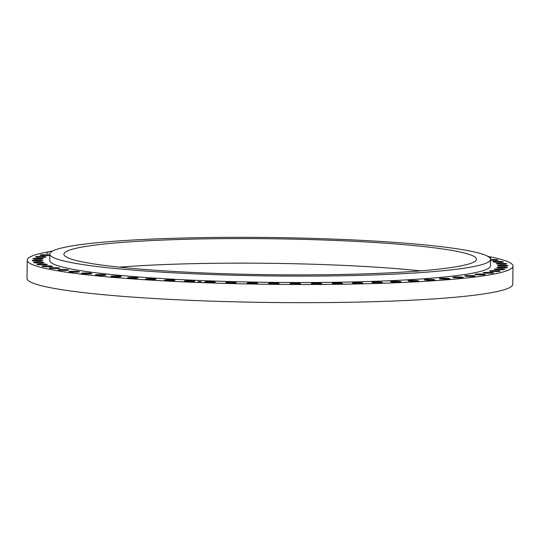 <?xml version="1.0" encoding="UTF-8"?>
<svg xmlns="http://www.w3.org/2000/svg" width="540" height="540" viewBox="0 0 540 540"><rect width="100%" height="100%" fill="white"/><g stroke="black" fill="none" stroke-linecap="round" stroke-linejoin="round"><path stroke-width="0.81" d="M185.585 281.441A5.231 0.459 0.7 0 0 191.363 281.637A5.231 0.459 0.7 0 0 194.758 281.252A5.231 0.459 0.7 0 0 193.469 280.935A5.231 0.459 0.7 0 0 187.697 280.739A5.231 0.459 0.7 0 0 184.295 281.124A5.231 0.459 0.7 0 0 185.585 281.441M52.522 251.087A242.906 21.168 0.7 0 0 27.223 260.165L27 278.329A242.906 21.168 0.7 0 0 29.599 281.468A242.906 21.168 0.7 0 0 287.523 302.63A242.906 21.168 0.7 0 0 512.777 284.263L513 266.105A242.906 21.168 0.7 0 0 510.401 262.96A242.906 21.168 0.7 0 0 487.931 256.412M420.674 270.851A206.314 17.982 0.7 0 0 119.401 267.172M27.223 260.165A242.906 21.168 0.7 0 0 29.822 263.311A242.906 21.168 0.7 0 0 287.746 284.465A242.906 21.168 0.7 0 0 513 266.105M474.282 256.581A206.314 17.982 0.7 0 0 255.211 238.606A206.314 17.982 0.7 0 0 63.889 254.205A206.314 17.982 0.7 0 0 66.096 256.871A206.314 17.982 0.7 0 0 285.167 274.84A206.314 17.982 0.7 0 0 476.489 259.247A206.314 17.982 0.7 0 0 474.282 256.581M52.178 256.885A220.388 19.211 0.7 0 0 286.187 276.082A220.388 19.211 0.7 0 0 490.556 259.416A220.388 19.211 0.7 0 0 488.201 256.568A220.388 19.211 0.7 0 0 254.192 237.371A220.388 19.211 0.7 0 0 49.822 254.036A220.388 19.211 0.7 0 0 52.178 256.885M49.822 254.036L49.741 260.442A220.388 19.211 0.7 0 0 52.097 263.297A220.388 19.211 0.7 0 0 286.106 282.488A220.388 19.211 0.7 0 0 490.482 265.829L490.556 259.416M206.408 282.292A5.231 0.459 0.7 0 0 212.072 282.447A5.231 0.459 0.7 0 0 215.244 282.069A5.231 0.459 0.7 0 0 213.617 281.718A5.231 0.459 0.7 0 0 207.954 281.556A5.231 0.459 0.7 0 0 204.782 281.941A5.231 0.459 0.7 0 0 206.408 282.292M227.772 282.974A5.231 0.459 0.7 0 0 233.287 283.095A5.231 0.459 0.7 0 0 236.243 282.724A5.231 0.459 0.7 0 0 234.252 282.339A5.231 0.459 0.7 0 0 228.737 282.218A5.231 0.459 0.7 0 0 225.781 282.596A5.231 0.459 0.7 0 0 227.772 282.974M249.494 283.493A5.231 0.459 0.7 0 0 254.84 283.574A5.231 0.459 0.7 0 0 257.573 283.21A5.231 0.459 0.7 0 0 255.197 282.798A5.231 0.459 0.7 0 0 249.851 282.717A5.231 0.459 0.7 0 0 247.118 283.082A5.231 0.459 0.7 0 0 249.494 283.493M271.397 283.838A5.231 0.459 0.7 0 0 279.059 283.527A5.231 0.459 0.7 0 0 276.264 283.088A5.231 0.459 0.7 0 0 268.603 283.399A5.231 0.459 0.7 0 0 271.397 283.838M293.288 284.006A5.231 0.459 0.7 0 0 300.51 283.669A5.231 0.459 0.7 0 0 297.277 283.21A5.231 0.459 0.7 0 0 290.054 283.541A5.231 0.459 0.7 0 0 293.288 284.006M314.975 283.993A5.231 0.459 0.7 0 0 321.746 283.642A5.231 0.459 0.7 0 0 318.06 283.156A5.231 0.459 0.7 0 0 311.29 283.514A5.231 0.459 0.7 0 0 314.975 283.993M336.285 283.804A5.231 0.459 0.7 0 0 342.59 283.433A5.231 0.459 0.7 0 0 338.432 282.94A5.231 0.459 0.7 0 0 332.134 283.304A5.231 0.459 0.7 0 0 336.285 283.804M357.035 283.439A5.231 0.459 0.7 0 0 362.86 283.055A5.231 0.459 0.7 0 0 358.223 282.548A5.231 0.459 0.7 0 0 352.397 282.926A5.231 0.459 0.7 0 0 357.035 283.439M377.035 282.899A5.231 0.459 0.7 0 0 382.381 282.508A5.231 0.459 0.7 0 0 377.264 281.988A5.231 0.459 0.7 0 0 371.918 282.38A5.231 0.459 0.7 0 0 377.035 282.899M396.124 282.191A5.231 0.459 0.7 0 0 400.984 281.799A5.231 0.459 0.7 0 0 395.388 281.273A5.231 0.459 0.7 0 0 390.528 281.671A5.231 0.459 0.7 0 0 396.124 282.191M414.139 281.32A5.231 0.459 0.7 0 0 418.52 280.928A5.231 0.459 0.7 0 0 412.445 280.402A5.231 0.459 0.7 0 0 408.065 280.8A5.231 0.459 0.7 0 0 414.139 281.32M430.927 280.294A5.231 0.459 0.7 0 0 434.835 279.902A5.231 0.459 0.7 0 0 428.288 279.382A5.231 0.459 0.7 0 0 424.379 279.774A5.231 0.459 0.7 0 0 430.927 280.294M446.344 279.126A5.231 0.459 0.7 0 0 449.793 278.741A5.231 0.459 0.7 0 0 442.78 278.228A5.231 0.459 0.7 0 0 439.331 278.613A5.231 0.459 0.7 0 0 446.344 279.126M460.256 277.817A5.231 0.459 0.7 0 0 463.259 277.445A5.231 0.459 0.7 0 0 455.8 276.939A5.231 0.459 0.7 0 0 452.797 277.317A5.231 0.459 0.7 0 0 460.256 277.817M472.547 276.385A5.231 0.459 0.7 0 0 475.119 276.021A5.231 0.459 0.7 0 0 472.487 275.596A5.231 0.459 0.7 0 0 467.235 275.535A5.231 0.459 0.7 0 0 464.663 275.893A5.231 0.459 0.7 0 0 467.296 276.325A5.231 0.459 0.7 0 0 472.547 276.385M483.104 274.84A5.231 0.459 0.7 0 0 485.278 274.496A5.231 0.459 0.7 0 0 482.429 274.057A5.231 0.459 0.7 0 0 476.989 274.023A5.231 0.459 0.7 0 0 474.822 274.367A5.231 0.459 0.7 0 0 477.664 274.806A5.231 0.459 0.7 0 0 483.104 274.84M491.852 273.193A5.231 0.459 0.7 0 0 493.641 272.869A5.231 0.459 0.7 0 0 490.583 272.416A5.231 0.459 0.7 0 0 484.981 272.423A5.231 0.459 0.7 0 0 483.185 272.74A5.231 0.459 0.7 0 0 486.25 273.193A5.231 0.459 0.7 0 0 491.852 273.193M498.704 271.458A5.231 0.459 0.7 0 0 500.148 271.161A5.231 0.459 0.7 0 0 496.861 270.702A5.231 0.459 0.7 0 0 491.13 270.743A5.231 0.459 0.7 0 0 489.692 271.04A5.231 0.459 0.7 0 0 492.973 271.499A5.231 0.459 0.7 0 0 498.704 271.458M503.604 269.656A5.231 0.459 0.7 0 0 504.731 269.393A5.231 0.459 0.7 0 0 501.221 268.913A5.231 0.459 0.7 0 0 495.403 268.994A5.231 0.459 0.7 0 0 494.276 269.264A5.231 0.459 0.7 0 0 497.786 269.737A5.231 0.459 0.7 0 0 503.604 269.656M506.52 267.8A5.231 0.459 0.7 0 0 507.364 267.563A5.231 0.459 0.7 0 0 503.624 267.077A5.231 0.459 0.7 0 0 497.752 267.199A5.231 0.459 0.7 0 0 496.908 267.435A5.231 0.459 0.7 0 0 500.648 267.914A5.231 0.459 0.7 0 0 506.52 267.8M507.411 265.903A5.231 0.459 0.7 0 0 508.012 265.694A5.231 0.459 0.7 0 0 504.036 265.207A5.231 0.459 0.7 0 0 498.157 265.363A5.231 0.459 0.7 0 0 497.556 265.572A5.231 0.459 0.7 0 0 501.525 266.058A5.231 0.459 0.7 0 0 507.411 265.903M506.284 263.979A5.231 0.459 0.7 0 0 506.675 263.81A5.231 0.459 0.7 0 0 502.47 263.311A5.231 0.459 0.7 0 0 496.618 263.513A5.231 0.459 0.7 0 0 496.22 263.682A5.231 0.459 0.7 0 0 500.425 264.182A5.231 0.459 0.7 0 0 506.284 263.979M503.132 262.049A5.231 0.459 0.7 0 0 503.368 261.92A5.231 0.459 0.7 0 0 498.92 261.414A5.231 0.459 0.7 0 0 493.142 261.657A5.231 0.459 0.7 0 0 492.912 261.792A5.231 0.459 0.7 0 0 497.354 262.298A5.231 0.459 0.7 0 0 503.132 262.049M490.55 260.354A5.231 0.459 0.7 0 0 498.002 260.132A5.231 0.459 0.7 0 0 498.11 260.037A5.231 0.459 0.7 0 0 490.556 259.538M490.266 258.404A5.231 0.459 0.7 0 0 490.921 258.235A5.231 0.459 0.7 0 0 490.955 258.188A5.231 0.459 0.7 0 0 489.895 257.897M48.37 253.078A5.231 0.459 0.7 0 0 46.582 253.402M49.808 254.995A5.231 0.459 0.7 0 0 41.519 254.813A5.231 0.459 0.7 0 0 40.075 255.11A5.231 0.459 0.7 0 0 43.355 255.569A5.231 0.459 0.7 0 0 49.086 255.535A5.231 0.459 0.7 0 0 49.802 255.46M36.612 256.615A5.231 0.459 0.7 0 0 35.492 256.885A5.231 0.459 0.7 0 0 39.002 257.357A5.231 0.459 0.7 0 0 44.82 257.276A5.231 0.459 0.7 0 0 45.947 257.013A5.231 0.459 0.7 0 0 42.437 256.534A5.231 0.459 0.7 0 0 36.612 256.615M33.703 258.471A5.231 0.459 0.7 0 0 32.859 258.707A5.231 0.459 0.7 0 0 36.599 259.193A5.231 0.459 0.7 0 0 42.471 259.079A5.231 0.459 0.7 0 0 43.315 258.836A5.231 0.459 0.7 0 0 39.575 258.356A5.231 0.459 0.7 0 0 33.703 258.471M32.812 260.368A5.231 0.459 0.7 0 0 32.211 260.577A5.231 0.459 0.7 0 0 36.18 261.063A5.231 0.459 0.7 0 0 42.066 260.908A5.231 0.459 0.7 0 0 42.667 260.705A5.231 0.459 0.7 0 0 38.698 260.213A5.231 0.459 0.7 0 0 32.812 260.368M33.939 262.291A5.231 0.459 0.7 0 0 33.548 262.46A5.231 0.459 0.7 0 0 37.753 262.96A5.231 0.459 0.7 0 0 43.605 262.757A5.231 0.459 0.7 0 0 44.003 262.589A5.231 0.459 0.7 0 0 39.791 262.089A5.231 0.459 0.7 0 0 33.939 262.291M37.084 264.222A5.231 0.459 0.7 0 0 36.855 264.35A5.231 0.459 0.7 0 0 41.303 264.857A5.231 0.459 0.7 0 0 47.081 264.613A5.231 0.459 0.7 0 0 47.311 264.478A5.231 0.459 0.7 0 0 42.863 263.972A5.231 0.459 0.7 0 0 37.084 264.222M42.221 266.139A5.231 0.459 0.7 0 0 42.107 266.234A5.231 0.459 0.7 0 0 46.798 266.747A5.231 0.459 0.7 0 0 52.454 266.45A5.231 0.459 0.7 0 0 52.569 266.362A5.231 0.459 0.7 0 0 47.878 265.849A5.231 0.459 0.7 0 0 42.221 266.139M49.302 268.036A5.231 0.459 0.7 0 0 49.268 268.083A5.231 0.459 0.7 0 0 54.189 268.603A5.231 0.459 0.7 0 0 59.69 268.265A5.231 0.459 0.7 0 0 59.724 268.211A5.231 0.459 0.7 0 0 54.797 267.698A5.231 0.459 0.7 0 0 49.302 268.036M58.259 269.885A5.231 0.459 0.7 0 0 58.259 269.899A5.231 0.459 0.7 0 0 63.43 270.418A5.231 0.459 0.7 0 0 68.715 270.034A5.231 0.459 0.7 0 0 68.715 270.027A5.231 0.459 0.7 0 0 63.551 269.507A5.231 0.459 0.7 0 0 58.259 269.885M69.032 271.681A5.231 0.459 0.7 0 0 74.426 272.174A5.231 0.459 0.7 0 0 79.475 271.775A5.231 0.459 0.7 0 0 79.461 271.742A5.231 0.459 0.7 0 0 74.068 271.256A5.231 0.459 0.7 0 0 69.019 271.647A5.231 0.459 0.7 0 0 69.032 271.681M81.513 273.402A5.231 0.459 0.7 0 0 87.095 273.854A5.231 0.459 0.7 0 0 91.901 273.456A5.231 0.459 0.7 0 0 91.834 273.382A5.231 0.459 0.7 0 0 86.252 272.936A5.231 0.459 0.7 0 0 81.446 273.328A5.231 0.459 0.7 0 0 81.513 273.402M95.607 275.036A5.231 0.459 0.7 0 0 101.331 275.447A5.231 0.459 0.7 0 0 105.901 275.049A5.231 0.459 0.7 0 0 105.725 274.928A5.231 0.459 0.7 0 0 100.008 274.523A5.231 0.459 0.7 0 0 95.438 274.921A5.231 0.459 0.7 0 0 95.607 275.036M111.193 276.568A5.231 0.459 0.7 0 0 117.011 276.932A5.231 0.459 0.7 0 0 121.338 276.541A5.231 0.459 0.7 0 0 121.028 276.379A5.231 0.459 0.7 0 0 115.209 276.014A5.231 0.459 0.7 0 0 110.882 276.413A5.231 0.459 0.7 0 0 111.193 276.568M128.129 277.992A5.231 0.459 0.7 0 0 134.001 278.309A5.231 0.459 0.7 0 0 138.092 277.918A5.231 0.459 0.7 0 0 137.592 277.715A5.231 0.459 0.7 0 0 131.726 277.391A5.231 0.459 0.7 0 0 127.636 277.79A5.231 0.459 0.7 0 0 128.129 277.992M146.279 279.281A5.231 0.459 0.7 0 0 152.159 279.558A5.231 0.459 0.7 0 0 156.013 279.166A5.231 0.459 0.7 0 0 155.291 278.924A5.231 0.459 0.7 0 0 149.411 278.647A5.231 0.459 0.7 0 0 145.557 279.038A5.231 0.459 0.7 0 0 146.279 279.281M165.49 280.435A5.231 0.459 0.7 0 0 171.335 280.672A5.231 0.459 0.7 0 0 174.96 280.28A5.231 0.459 0.7 0 0 173.968 280.004A5.231 0.459 0.7 0 0 168.122 279.767A5.231 0.459 0.7 0 0 164.498 280.152A5.231 0.459 0.7 0 0 165.49 280.435M201.231 281.678L198.085 281.597L201.231 281.678M198.464 281.576L201.062 281.637M200.961 281.698L198.43 281.597M199.834 281.576L199.037 281.543L199.827 281.583M199.651 281.583L199.017 281.63L199.651 281.583M200.597 281.61L199.611 281.651L200.603 281.617"/></g></svg>
